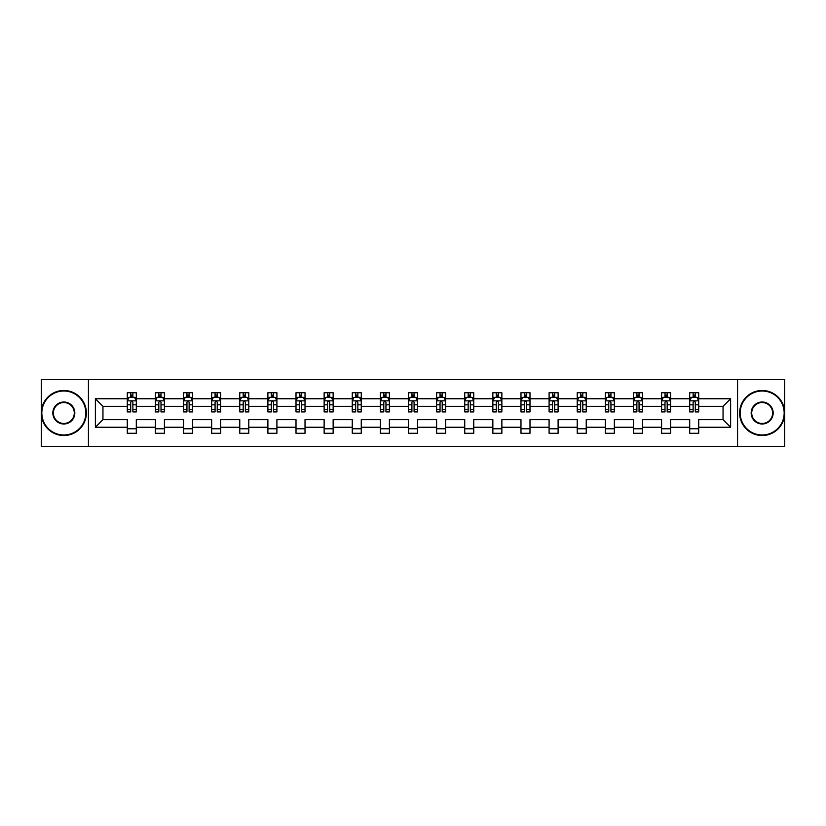 <?xml version="1.0" encoding="UTF-8"?>
<svg xmlns="http://www.w3.org/2000/svg" width="826" height="826" viewBox="0 0 826 826"><rect width="100%" height="100%" fill="white"/><g stroke="black" fill="none" stroke-linecap="round" stroke-linejoin="round"><path stroke-width="1.24" d="M737.566 379.65L41.3 379.65L41.3 446.35L784.7 446.35L784.7 379.65L737.566 379.65L737.566 446.35M698.713 427.238L698.713 419.67L723.049 419.67L730.618 427.238L698.713 427.238L698.713 433.278L689.7 433.278L689.7 427.238L670.598 427.238L670.598 433.278L661.585 433.278L661.585 427.238L642.473 427.238L642.473 433.278L633.459 433.278L633.459 427.238L614.348 427.238L614.348 433.278L605.344 433.278L605.344 427.238L586.233 427.238L586.233 433.278L577.219 433.278L577.219 427.238L558.108 427.238L558.108 433.278L549.094 433.278L549.094 427.238L529.993 427.238L529.993 433.278L520.979 433.278L520.979 427.238L501.867 427.238L501.867 433.278L492.854 433.278L492.854 427.238L473.752 427.238L473.752 433.278L464.739 433.278L464.739 427.238L445.627 427.238L445.627 433.278L436.613 433.278L436.613 427.238L417.502 427.238L417.502 433.278L408.498 433.278L408.498 427.238L389.387 427.238L389.387 433.278L380.373 433.278L380.373 427.238L361.261 427.238L361.261 433.278L352.248 433.278L352.248 427.238L333.146 427.238L333.146 433.278L324.133 433.278L324.133 427.238L305.021 427.238L305.021 433.278L296.007 433.278L296.007 427.238L276.906 427.238L276.906 433.278L267.892 433.278L267.892 427.238L248.781 427.238L248.781 433.278L239.767 433.278L239.767 427.238L220.656 427.238L220.656 433.278L211.652 433.278L211.652 427.238L192.541 427.238L192.541 433.278L183.527 433.278L183.527 427.238L164.415 427.238L164.415 433.278L155.402 433.278L155.402 427.238L136.3 427.238L136.3 433.278L127.287 433.278L127.287 427.238L95.382 427.238L95.382 398.762L127.287 398.762L127.287 392.722L136.3 392.722L136.3 398.762L155.402 398.762L155.402 392.722L164.415 392.722L164.415 398.762L183.527 398.762L183.527 392.722L192.541 392.722L192.541 398.762L211.652 398.762L211.652 392.722L220.656 392.722L220.656 398.762L239.767 398.762L239.767 392.722L248.781 392.722L248.781 398.762L267.892 398.762L267.892 392.722L276.906 392.722L276.906 398.762L296.007 398.762L296.007 392.722L305.021 392.722L305.021 398.762L324.133 398.762L324.133 392.722L333.146 392.722L333.146 398.762L352.248 398.762L352.248 392.722L361.261 392.722L361.261 398.762L380.373 398.762L380.373 392.722L389.387 392.722L389.387 398.762L408.498 398.762L408.498 392.722L417.502 392.722L417.502 398.762L436.613 398.762L436.613 392.722L445.627 392.722L445.627 398.762L464.739 398.762L464.739 392.722L473.752 392.722L473.752 398.762L492.854 398.762L492.854 392.722L501.867 392.722L501.867 398.762L520.979 398.762L520.979 392.722L529.993 392.722L529.993 398.762L549.094 398.762L549.094 392.722L558.108 392.722L558.108 398.762L577.219 398.762L577.219 392.722L586.233 392.722L586.233 398.762L605.344 398.762L605.344 392.722L614.348 392.722L614.348 398.762L633.459 398.762L633.459 392.722L642.473 392.722L642.473 398.762L661.585 398.762L661.585 392.722L670.598 392.722L670.598 398.762L689.7 398.762L689.7 392.722L698.713 392.722L698.713 398.762L730.618 398.762L730.618 427.238M88.434 446.35L88.434 379.65M689.7 398.762L689.7 406.33L670.598 406.33L670.598 398.762M670.598 427.238L670.598 419.67L689.7 419.67L689.7 427.238M661.585 398.762L661.585 406.33L642.473 406.33L642.473 398.762M642.473 427.238L642.473 419.67L661.585 419.67L661.585 427.238M633.459 398.762L633.459 406.33L614.348 406.33L614.348 398.762M614.348 427.238L614.348 419.67L633.459 419.67L633.459 427.238M605.344 398.762L605.344 406.33L586.233 406.33L586.233 398.762M586.233 427.238L586.233 419.67L605.344 419.67L605.344 427.238M577.219 398.762L577.219 406.33L558.108 406.33L558.108 398.762M558.108 427.238L558.108 419.67L577.219 419.67L577.219 427.238M549.094 398.762L549.094 406.33L529.993 406.33L529.993 398.762M529.993 427.238L529.993 419.67L549.094 419.67L549.094 427.238M520.979 398.762L520.979 406.33L501.867 406.33L501.867 398.762M501.867 427.238L501.867 419.67L520.979 419.67L520.979 427.238M492.854 398.762L492.854 406.33L473.752 406.33L473.752 398.762M473.752 427.238L473.752 419.67L492.854 419.67L492.854 427.238M464.739 398.762L464.739 406.33L445.627 406.33L445.627 398.762M445.627 427.238L445.627 419.67L464.739 419.67L464.739 427.238M436.613 398.762L436.613 406.33L417.502 406.33L417.502 398.762M417.502 427.238L417.502 419.67L436.613 419.67L436.613 427.238M408.498 398.762L408.498 406.33L389.387 406.33L389.387 398.762M389.387 427.238L389.387 419.67L408.498 419.67L408.498 427.238M380.373 398.762L380.373 406.33L361.261 406.33L361.261 398.762M361.261 427.238L361.261 419.67L380.373 419.67L380.373 427.238M352.248 398.762L352.248 406.33L333.146 406.33L333.146 398.762M333.146 427.238L333.146 419.67L352.248 419.67L352.248 427.238M324.133 398.762L324.133 406.33L305.021 406.33L305.021 398.762M305.021 427.238L305.021 419.67L324.133 419.67L324.133 427.238M296.007 398.762L296.007 406.33L276.906 406.33L276.906 398.762M276.906 427.238L276.906 419.67L296.007 419.67L296.007 427.238M267.892 398.762L267.892 406.33L248.781 406.33L248.781 398.762M248.781 427.238L248.781 419.67L267.892 419.67L267.892 427.238M239.767 398.762L239.767 406.33L220.656 406.33L220.656 398.762M220.656 427.238L220.656 419.67L239.767 419.67L239.767 427.238M211.652 398.762L211.652 406.33L192.541 406.33L192.541 398.762M192.541 427.238L192.541 419.67L211.652 419.67L211.652 427.238M183.527 398.762L183.527 406.33L164.415 406.33L164.415 398.762M164.415 427.238L164.415 419.67L183.527 419.67L183.527 427.238M155.402 398.762L155.402 406.33L136.3 406.33L136.3 398.762M136.3 427.238L136.3 419.67L155.402 419.67L155.402 427.238M127.287 398.762L127.287 406.33L102.951 406.33L102.951 419.67L127.287 419.67L127.287 427.238M95.382 398.762L102.951 406.33M723.049 419.67L723.049 406.33L698.713 406.33L698.713 398.762M693.128 397.223L695.285 397.223M665.002 397.223L667.171 397.223M636.887 397.223L639.045 397.223M608.762 397.223L610.93 397.223M580.647 397.223L582.805 397.223M552.522 397.223L554.69 397.223M524.407 397.223L526.565 397.223M496.281 397.223L498.439 397.223M468.156 397.223L470.324 397.223M440.041 397.223L442.199 397.223M411.916 397.223L414.084 397.223M383.801 397.223L385.959 397.223M355.676 397.223L357.844 397.223M327.561 397.223L329.719 397.223M299.435 397.223L301.593 397.223M271.31 397.223L273.478 397.223M243.195 397.223L245.353 397.223M215.07 397.223L217.238 397.223M186.955 397.223L189.113 397.223M158.829 397.223L160.998 397.223M130.714 397.223L132.872 397.223M127.287 428.777L136.3 428.777M155.402 428.777L164.415 428.777M183.527 428.777L192.541 428.777M211.652 428.777L220.656 428.777M239.767 428.777L248.781 428.777M267.892 428.777L276.906 428.777M296.007 428.777L305.021 428.777M324.133 428.777L333.146 428.777M352.248 428.777L361.261 428.777M380.373 428.777L389.387 428.777M408.498 428.777L417.502 428.777M436.613 428.777L445.627 428.777M464.739 428.777L473.752 428.777M492.854 428.777L501.867 428.777M520.979 428.777L529.993 428.777M549.094 428.777L558.108 428.777M577.219 428.777L586.233 428.777M605.344 428.777L614.348 428.777M633.459 428.777L642.473 428.777M661.585 428.777L670.598 428.777M689.7 428.777L698.713 428.777M102.951 419.67L95.382 427.238M730.618 398.762L723.049 406.33M132.872 395.065L130.714 395.065M128.98 397.533L127.287 397.533L127.287 392.722L130.714 392.722L130.714 397.316M127.287 409.655L127.287 411.916L130.714 411.916L130.714 409.655L127.287 409.655L127.287 406.33M136.3 406.33L136.3 411.916L132.872 411.916L132.872 402.272C132.15 400.889 131.427 400.889 130.714 402.272L130.714 409.655M134.607 397.533L136.3 397.533L136.3 392.722L132.872 392.722L132.872 397.316M136.3 400.92L134.493 397.316L129.083 397.316L127.287 400.92M128.908 392.722L127.287 392.722M63.829 391.008A21.992 21.992 0 0 0 41.837 413A21.992 21.992 0 0 0 63.829 434.992A21.992 21.992 0 0 0 85.821 413A21.992 21.992 0 0 0 63.829 391.008M63.829 435.529A22.529 22.529 0 0 1 41.3 413A22.529 22.529 0 0 1 63.829 390.471A22.529 22.529 0 0 1 86.369 413A22.529 22.529 0 0 1 63.829 435.529M63.829 402.004A10.996 10.996 0 0 1 74.825 413A10.996 10.996 0 0 1 63.829 423.996A10.996 10.996 0 0 1 52.833 413A10.996 10.996 0 0 1 63.829 402.004M63.829 423.459A10.459 10.459 0 0 0 74.288 413A10.459 10.459 0 0 0 63.829 402.541A10.459 10.459 0 0 0 53.38 413A10.459 10.459 0 0 0 63.829 423.459M762.171 391.008A21.992 21.992 0 0 0 740.179 413A21.992 21.992 0 0 0 762.171 434.992A21.992 21.992 0 0 0 784.163 413A21.992 21.992 0 0 0 762.171 391.008M762.171 435.529A22.529 22.529 0 0 1 739.631 413A22.529 22.529 0 0 1 762.171 390.471A22.529 22.529 0 0 1 784.7 413A22.529 22.529 0 0 1 762.171 435.529M762.171 402.004A10.996 10.996 0 0 1 773.167 413A10.996 10.996 0 0 1 762.171 423.996A10.996 10.996 0 0 1 751.175 413A10.996 10.996 0 0 1 762.171 402.004M762.171 423.459A10.459 10.459 0 0 0 772.62 413A10.459 10.459 0 0 0 762.171 402.541A10.459 10.459 0 0 0 751.712 413A10.459 10.459 0 0 0 762.171 423.459M160.998 395.065L158.829 395.065M157.105 397.533L155.402 397.533L155.402 392.722L158.829 392.722L158.829 397.316M155.402 409.655L155.402 411.916L158.829 411.916L158.829 409.655L155.402 409.655L155.402 406.33M164.415 406.33L164.415 411.916L160.998 411.916L160.998 402.272C160.275 400.889 159.552 400.889 158.829 402.272L158.829 409.655M162.722 397.533L164.415 397.533L164.415 392.722L160.998 392.722L160.998 397.316M164.415 400.92L162.619 397.316L157.208 397.316L155.402 400.92M157.033 392.722L155.402 392.722M189.113 395.065L186.955 395.065M185.22 397.533L183.527 397.533L183.527 392.722L186.955 392.722L186.955 397.316M183.527 409.655L183.527 411.916L186.955 411.916L186.955 409.655L183.527 409.655L183.527 406.33M192.541 406.33L192.541 411.916L189.113 411.916L189.113 402.272C188.39 400.889 187.678 400.889 186.955 402.272L186.955 409.655M190.847 397.533L192.541 397.533L192.541 392.722L189.113 392.722L189.113 397.316M192.541 400.92L190.734 397.316L185.334 397.316L183.527 400.92M185.148 392.722L183.527 392.722M217.238 395.065L215.07 395.065M213.345 397.533L211.652 397.533L211.652 392.722L215.07 392.722L215.07 397.316M211.652 409.655L211.652 411.916L215.07 411.916L215.07 409.655L211.652 409.655L211.652 406.33M220.656 406.33L220.656 411.916L217.238 411.916L217.238 402.272C216.515 400.889 215.792 400.889 215.07 402.272L215.07 409.655M218.962 397.533L220.656 397.533L220.656 392.722L217.238 392.722L217.238 397.316M220.656 400.92L218.859 397.316L213.449 397.316L211.652 400.92M213.273 392.722L211.652 392.722M245.353 395.065L243.195 395.065M241.46 397.533L239.767 397.533L239.767 392.722L243.195 392.722L243.195 397.316M239.767 409.655L239.767 411.916L243.195 411.916L243.195 409.655L239.767 409.655L239.767 406.33M248.781 406.33L248.781 411.916L245.353 411.916L245.353 402.272C244.641 400.889 243.918 400.889 243.195 402.272L243.195 409.655M247.088 397.533L248.781 397.533L248.781 392.722L245.353 392.722L245.353 397.316M248.781 400.92L246.974 397.316L241.574 397.316L239.767 400.92M241.388 392.722L239.767 392.722M273.478 395.065L271.31 395.065M269.586 397.533L267.892 397.533L267.892 392.722L271.31 392.722L271.31 397.316M267.892 409.655L267.892 411.916L271.31 411.916L271.31 409.655L267.892 409.655L267.892 406.33M276.906 406.33L276.906 411.916L273.478 411.916L273.478 402.272C272.756 400.889 272.033 400.889 271.31 402.272L271.31 409.655M275.213 397.533L276.906 397.533L276.906 392.722L273.478 392.722L273.478 397.316M276.906 400.92L275.099 397.316L269.689 397.316L267.892 400.92M269.513 392.722L267.892 392.722M301.593 395.065L299.435 395.065M297.701 397.533L296.007 397.533L296.007 392.722L299.435 392.722L299.435 397.316M296.007 409.655L296.007 411.916L299.435 411.916L299.435 409.655L296.007 409.655L296.007 406.33M305.021 406.33L305.021 411.916L301.593 411.916L301.593 402.272C300.881 400.889 300.158 400.889 299.435 402.272L299.435 409.655M303.328 397.533L305.021 397.533L305.021 392.722L301.593 392.722L301.593 397.316M305.021 400.92L303.225 397.316L297.814 397.316L296.007 400.92M297.628 392.722L296.007 392.722M329.719 395.065L327.561 395.065M325.826 397.533L324.133 397.533L324.133 392.722L327.561 392.722L327.561 397.316M324.133 409.655L324.133 411.916L327.561 411.916L327.561 409.655L324.133 409.655L324.133 406.33M333.146 406.33L333.146 411.916L329.719 411.916L329.719 402.272C328.996 400.889 328.273 400.889 327.561 402.272L327.561 409.655M331.453 397.533L333.146 397.533L333.146 392.722L329.719 392.722L329.719 397.316M333.146 400.92L331.34 397.316L325.929 397.316L324.133 400.92M325.754 392.722L324.133 392.722M357.844 395.065L355.676 395.065M353.951 397.533L352.248 397.533L352.248 392.722L355.676 392.722L355.676 397.316M352.248 409.655L352.248 411.916L355.676 411.916L355.676 409.655L352.248 409.655L352.248 406.33M361.261 406.33L361.261 411.916L357.844 411.916L357.844 402.272C357.121 400.889 356.398 400.889 355.676 402.272L355.676 409.655M359.568 397.533L361.261 397.533L361.261 392.722L357.844 392.722L357.844 397.316M361.261 400.92L359.465 397.316L354.055 397.316L352.248 400.92M353.879 392.722L352.248 392.722M385.959 395.065L383.801 395.065M382.066 397.533L380.373 397.533L380.373 392.722L383.801 392.722L383.801 397.316M380.373 409.655L380.373 411.916L383.801 411.916L383.801 409.655L380.373 409.655L380.373 406.33M389.387 406.33L389.387 411.916L385.959 411.916L385.959 402.272C385.236 400.889 384.524 400.889 383.801 402.272L383.801 409.655M387.693 397.533L389.387 397.533L389.387 392.722L385.959 392.722L385.959 397.316M389.387 400.92L387.58 397.316L382.18 397.316L380.373 400.92M381.994 392.722L380.373 392.722M414.084 395.065L411.916 395.065M410.192 397.533L408.498 397.533L408.498 392.722L411.916 392.722L411.916 397.316M408.498 409.655L408.498 411.916L411.916 411.916L411.916 409.655L408.498 409.655L408.498 406.33M417.502 406.33L417.502 411.916L414.084 411.916L414.084 402.272C413.361 400.889 412.639 400.889 411.916 402.272L411.916 409.655M415.808 397.533L417.502 397.533L417.502 392.722L414.084 392.722L414.084 397.316M417.502 400.92L415.705 397.316L410.295 397.316L408.498 400.92M410.119 392.722L408.498 392.722M442.199 395.065L440.041 395.065M438.307 397.533L436.613 397.533L436.613 392.722L440.041 392.722L440.041 397.316M436.613 409.655L436.613 411.916L440.041 411.916L440.041 409.655L436.613 409.655L436.613 406.33M445.627 406.33L445.627 411.916L442.199 411.916L442.199 402.272C441.487 400.889 440.764 400.889 440.041 402.272L440.041 409.655M443.934 397.533L445.627 397.533L445.627 392.722L442.199 392.722L442.199 397.316M445.627 400.92L443.82 397.316L438.42 397.316L436.613 400.92M438.234 392.722L436.613 392.722M470.324 395.065L468.156 395.065M466.432 397.533L464.739 397.533L464.739 392.722L468.156 392.722L468.156 397.316M464.739 409.655L464.739 411.916L468.156 411.916L468.156 409.655L464.739 409.655L464.739 406.33M473.752 406.33L473.752 411.916L470.324 411.916L470.324 402.272C469.602 400.889 468.879 400.889 468.156 402.272L468.156 409.655M472.049 397.533L473.752 397.533L473.752 392.722L470.324 392.722L470.324 397.316M473.752 400.92L471.945 397.316L466.535 397.316L464.739 400.92M466.36 392.722L464.739 392.722M498.439 395.065L496.281 395.065M494.547 397.533L492.854 397.533L492.854 392.722L496.281 392.722L496.281 397.316M492.854 409.655L492.854 411.916L496.281 411.916L496.281 409.655L492.854 409.655L492.854 406.33M501.867 406.33L501.867 411.916L498.439 411.916L498.439 402.272C497.727 400.889 497.004 400.889 496.281 402.272L496.281 409.655M500.174 397.533L501.867 397.533L501.867 392.722L498.439 392.722L498.439 397.316M501.867 400.92L500.071 397.316L494.66 397.316L492.854 400.92M494.475 392.722L492.854 392.722M526.565 395.065L524.407 395.065M522.672 397.533L520.979 397.533L520.979 392.722L524.407 392.722L524.407 397.316M520.979 409.655L520.979 411.916L524.407 411.916L524.407 409.655L520.979 409.655L520.979 406.33M529.993 406.33L529.993 411.916L526.565 411.916L526.565 402.272C525.842 400.889 525.119 400.889 524.407 402.272L524.407 409.655M528.299 397.533L529.993 397.533L529.993 392.722L526.565 392.722L526.565 397.316M529.993 400.92L528.186 397.316L522.775 397.316L520.979 400.92M522.6 392.722L520.979 392.722M554.69 395.065L552.522 395.065M550.787 397.533L549.094 397.533L549.094 392.722L552.522 392.722L552.522 397.316M549.094 409.655L549.094 411.916L552.522 411.916L552.522 409.655L549.094 409.655L549.094 406.33M558.108 406.33L558.108 411.916L554.69 411.916L554.69 402.272C553.967 400.889 553.244 400.889 552.522 402.272L552.522 409.655M556.414 397.533L558.108 397.533L558.108 392.722L554.69 392.722L554.69 397.316M558.108 400.92L556.311 397.316L550.901 397.316L549.094 400.92M550.725 392.722L549.094 392.722M582.805 395.065L580.647 395.065M578.912 397.533L577.219 397.533L577.219 392.722L580.647 392.722L580.647 397.316M577.219 409.655L577.219 411.916L580.647 411.916L580.647 409.655L577.219 409.655L577.219 406.33M586.233 406.33L586.233 411.916L582.805 411.916L582.805 402.272C582.082 400.889 581.37 400.889 580.647 402.272L580.647 409.655M584.54 397.533L586.233 397.533L586.233 392.722L582.805 392.722L582.805 397.316M586.233 400.92L584.426 397.316L579.026 397.316L577.219 400.92M578.84 392.722L577.219 392.722M610.93 395.065L608.762 395.065M607.038 397.533L605.344 397.533L605.344 392.722L608.762 392.722L608.762 397.316M605.344 409.655L605.344 411.916L608.762 411.916L608.762 409.655L605.344 409.655L605.344 406.33M614.348 406.33L614.348 411.916L610.93 411.916L610.93 402.272C610.207 400.889 609.485 400.889 608.762 402.272L608.762 409.655M612.655 397.533L614.348 397.533L614.348 392.722L610.93 392.722L610.93 397.316M614.348 400.92L612.551 397.316L607.141 397.316L605.344 400.92M606.965 392.722L605.344 392.722M639.045 395.065L636.887 395.065M635.153 397.533L633.459 397.533L633.459 392.722L636.887 392.722L636.887 397.316M633.459 409.655L633.459 411.916L636.887 411.916L636.887 409.655L633.459 409.655L633.459 406.33M642.473 406.33L642.473 411.916L639.045 411.916L639.045 402.272C638.333 400.889 637.61 400.889 636.887 402.272L636.887 409.655M640.78 397.533L642.473 397.533L642.473 392.722L639.045 392.722L639.045 397.316M642.473 400.92L640.666 397.316L635.266 397.316L633.459 400.92M635.08 392.722L633.459 392.722M667.171 395.065L665.002 395.065M663.278 397.533L661.585 397.533L661.585 392.722L665.002 392.722L665.002 397.316M661.585 409.655L661.585 411.916L665.002 411.916L665.002 409.655L661.585 409.655L661.585 406.33M670.598 406.33L670.598 411.916L667.171 411.916L667.171 402.272C666.448 400.889 665.725 400.889 665.002 402.272L665.002 409.655M668.895 397.533L670.598 397.533L670.598 392.722L667.171 392.722L667.171 397.316M670.598 400.92L668.792 397.316L663.381 397.316L661.585 400.92M663.206 392.722L661.585 392.722M695.285 395.065L693.128 395.065M691.393 397.533L689.7 397.533L689.7 392.722L693.128 392.722L693.128 397.316M689.7 409.655L689.7 411.916L693.128 411.916L693.128 409.655L689.7 409.655L689.7 406.33M698.713 406.33L698.713 411.916L695.285 411.916L695.285 402.272C694.573 400.889 693.85 400.889 693.128 402.272L693.128 409.655M697.02 397.533L698.713 397.533L698.713 392.722L695.285 392.722L695.285 397.316M698.713 400.92L696.917 397.316L691.507 397.316L689.7 400.92M691.321 392.722L689.7 392.722M136.249 400.837L127.328 400.837M136.3 409.655L132.872 409.655M130.714 404.823L127.287 404.823M136.3 404.823L132.872 404.823M132.872 396.212L130.714 396.212M164.374 400.837L155.453 400.837M164.415 409.655L160.998 409.655M158.829 404.823L155.402 404.823M164.415 404.823L160.998 404.823M160.998 396.212L158.829 396.212M192.499 400.837L183.568 400.837M192.541 409.655L189.113 409.655M186.955 404.823L183.527 404.823M192.541 404.823L189.113 404.823M189.113 396.212L186.955 396.212M220.614 400.837L211.693 400.837M220.656 409.655L217.238 409.655M215.07 404.823L211.652 404.823M220.656 404.823L217.238 404.823M217.238 396.212L215.07 396.212M248.74 400.837L239.808 400.837M248.781 409.655L245.353 409.655M243.195 404.823L239.767 404.823M248.781 404.823L245.353 404.823M245.353 396.212L243.195 396.212M276.855 400.837L267.934 400.837M276.906 409.655L273.478 409.655M271.31 404.823L267.892 404.823M276.906 404.823L273.478 404.823M273.478 396.212L271.31 396.212M304.98 400.837L296.059 400.837M305.021 409.655L301.593 409.655M299.435 404.823L296.007 404.823M305.021 404.823L301.593 404.823M301.593 396.212L299.435 396.212M333.095 400.837L324.174 400.837M333.146 409.655L329.719 409.655M327.561 404.823L324.133 404.823M333.146 404.823L329.719 404.823M329.719 396.212L327.561 396.212M361.22 400.837L352.299 400.837M361.261 409.655L357.844 409.655M355.676 404.823L352.248 404.823M361.261 404.823L357.844 404.823M357.844 396.212L355.676 396.212M389.345 400.837L380.414 400.837M389.387 409.655L385.959 409.655M383.801 404.823L380.373 404.823M389.387 404.823L385.959 404.823M385.959 396.212L383.801 396.212M417.46 400.837L408.54 400.837M417.502 409.655L414.084 409.655M411.916 404.823L408.498 404.823M417.502 404.823L414.084 404.823M414.084 396.212L411.916 396.212M445.586 400.837L436.655 400.837M445.627 409.655L442.199 409.655M440.041 404.823L436.613 404.823M445.627 404.823L442.199 404.823M442.199 396.212L440.041 396.212M473.701 400.837L464.78 400.837M473.752 409.655L470.324 409.655M468.156 404.823L464.739 404.823M473.752 404.823L470.324 404.823M470.324 396.212L468.156 396.212M501.826 400.837L492.905 400.837M501.867 409.655L498.439 409.655M496.281 404.823L492.854 404.823M501.867 404.823L498.439 404.823M498.439 396.212L496.281 396.212M529.941 400.837L521.02 400.837M529.993 409.655L526.565 409.655M524.407 404.823L520.979 404.823M529.993 404.823L526.565 404.823M526.565 396.212L524.407 396.212M558.066 400.837L549.145 400.837M558.108 409.655L554.69 409.655M552.522 404.823L549.094 404.823M558.108 404.823L554.69 404.823M554.69 396.212L552.522 396.212M586.192 400.837L577.26 400.837M586.233 409.655L582.805 409.655M580.647 404.823L577.219 404.823M586.233 404.823L582.805 404.823M582.805 396.212L580.647 396.212M614.307 400.837L605.386 400.837M614.348 409.655L610.93 409.655M608.762 404.823L605.344 404.823M614.348 404.823L610.93 404.823M610.93 396.212L608.762 396.212M642.432 400.837L633.501 400.837M642.473 409.655L639.045 409.655M636.887 404.823L633.459 404.823M642.473 404.823L639.045 404.823M639.045 396.212L636.887 396.212M670.547 400.837L661.626 400.837M670.598 409.655L667.171 409.655M665.002 404.823L661.585 404.823M670.598 404.823L667.171 404.823M667.171 396.212L665.002 396.212M698.672 400.837L689.751 400.837M698.713 409.655L695.285 409.655M693.128 404.823L689.7 404.823M698.713 404.823L695.285 404.823M695.285 396.212L693.128 396.212"/></g></svg>
